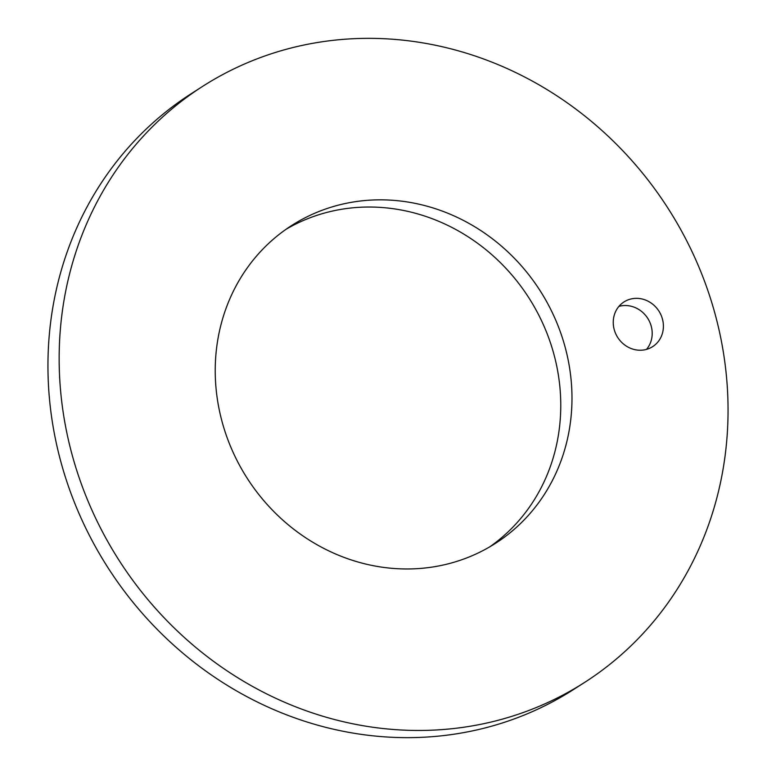<?xml version="1.0" encoding="UTF-8"?>
<svg xmlns="http://www.w3.org/2000/svg" width="776" height="776" viewBox="0 0 776 776"><rect width="100%" height="100%" fill="white"/><g stroke="black" fill="none" stroke-linecap="round" stroke-linejoin="round"><path stroke-width="1.16" d="M293.764 47.346A353.963 326.065 -122.7 0 1 693.899 255.634A353.963 326.065 -122.7 0 1 584.813 682.288A353.963 326.065 -122.7 0 1 493.449 721.467A353.963 326.065 -122.7 0 1 93.304 513.178A353.963 326.065 -122.7 0 1 202.4 86.524A353.963 326.065 -122.7 0 1 293.764 47.346M340.354 204.641A188.781 173.902 57.3 0 0 291.63 225.535A188.781 173.902 57.3 0 0 233.44 453.077A188.781 173.902 57.3 0 0 446.85 564.171A188.781 173.902 57.3 0 0 495.583 543.278A188.781 173.902 57.3 0 0 553.763 315.725A188.781 173.902 57.3 0 0 340.354 204.641M645.807 349.569A26.549 24.454 57.3 0 0 652.664 346.63A26.549 24.454 57.3 0 0 660.842 314.629A26.549 24.454 57.3 0 0 630.83 299.012A26.549 24.454 57.3 0 0 623.982 301.951A26.549 24.454 57.3 0 0 615.804 333.952A26.549 24.454 57.3 0 0 645.807 349.569M584.813 682.288L573.6 689.476A353.963 326.065 -122.7 0 1 482.235 728.654A353.963 326.065 -122.7 0 1 82.101 520.366A353.963 326.065 -122.7 0 1 191.187 93.712L202.4 86.524M489.899 546.75A188.781 173.902 57.3 0 0 541.027 319.654A188.781 173.902 57.3 0 0 329.15 211.829A188.781 173.902 57.3 0 0 286.101 229.25M646.515 349.384A26.549 24.454 57.3 0 0 647.912 318.606A26.549 24.454 57.3 0 0 619.626 306.2A26.549 24.454 57.3 0 0 618.918 306.384"/></g></svg>
